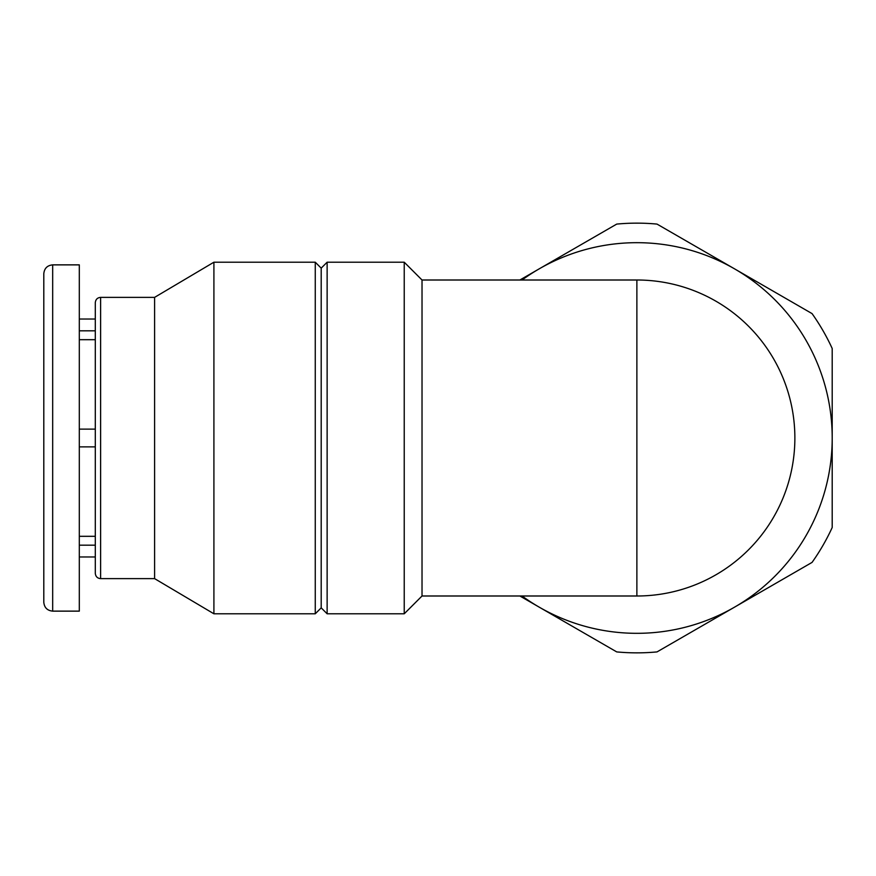<?xml version="1.0" encoding="UTF-8"?>
<svg xmlns="http://www.w3.org/2000/svg" width="876" height="876" viewBox="0 0 876 876"><rect width="100%" height="100%" fill="white"/><g stroke="black" fill="none" stroke-linecap="round" stroke-linejoin="round"><path stroke-width="1.31" d="M95.298 545.179L79.311 545.179M95.298 330.821L79.311 330.821M95.298 339.691L79.311 339.691M95.298 429.12L79.311 429.12M95.298 446.88L79.311 446.88M95.298 536.309L79.311 536.309M43.8 602.25L43.8 273.75C44.326 268.363 47.282 265.395 52.68 264.87L52.68 611.13C47.282 610.605 44.326 607.637 43.8 602.25M636.874 280.002A157.998 157.998 0 0 1 794.871 438A157.998 157.998 0 0 1 636.874 595.998A157.998 157.998 0 0 0 794.871 438A157.998 157.998 0 0 0 636.874 280.002A157.998 157.998 0 0 1 794.871 438A157.998 157.998 0 0 1 636.874 595.998L636.874 280.002L422.024 280.002L404.23 262.209L327.131 262.209L327.131 613.791L404.23 613.791L404.23 262.209M519.895 280.002L616.726 224.092A214.861 214.861 0 0 1 657.022 224.092L812.052 313.597A214.861 214.861 0 0 1 832.2 348.495L832.2 527.505A214.861 214.861 0 0 1 812.052 562.403L657.022 651.908A214.861 214.861 0 0 1 616.726 651.908L519.895 595.998M404.23 613.791L422.024 595.998L422.024 280.002M327.131 613.791L321.196 607.856L321.196 268.144L327.131 262.209M315.261 613.791L315.261 262.209L213.908 262.209L213.908 613.791L315.261 613.791L321.196 607.856M213.908 613.791L154.603 578.631L154.603 297.369L213.908 262.209M95.298 573.309L95.298 302.691C95.637 299.428 97.411 297.654 100.62 297.369L100.62 578.631C97.411 578.346 95.637 576.572 95.298 573.309M52.68 611.13L79.311 611.13L79.311 264.87L52.68 264.87M522.041 280.002A195.326 195.326 0 0 1 782.027 568.71A195.326 195.326 0 0 1 522.041 595.998M95.298 556.972L79.311 556.972M95.298 319.028L79.311 319.028M321.196 268.144L315.261 262.209M154.603 297.369L100.62 297.369M154.603 578.631L100.62 578.631M422.024 595.998L636.874 595.998"/></g></svg>
